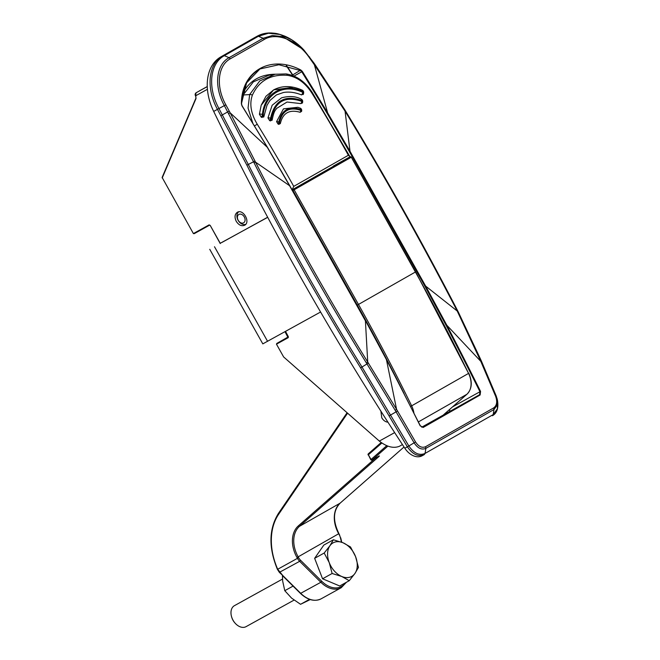 <?xml version="1.0" encoding="UTF-8"?>
<svg xmlns="http://www.w3.org/2000/svg" width="660" height="660" viewBox="0 0 660 660"><rect width="100%" height="100%" fill="white"/><g stroke="black" fill="none" stroke-linecap="round" stroke-linejoin="round"><path stroke-width="0.99" d="M236.28 221.372C238.796 225.167 241.585 226.454 244.654 225.241C250.808 222.139 243.086 208.593 237.286 212.314C234.704 214.294 234.366 217.313 236.28 221.372M380.878 411.13L381.777 417.796C383.411 420.494 385.465 421.963 387.932 422.185M288.321 337.07L288.263 336.55L288.313 337.07L276.82 343.423L276.466 344.173L283.627 356.936L379.327 441.086C386.752 446.878 393.426 448.618 399.358 446.308L402.451 444.601L399.358 446.308M195.863 98.266L162.129 177.449L193.396 233.574L209.121 224.878L210.194 225.382L209.121 224.878M300.853 70.01L302.338 71.412L301.76 71.767L300.506 70.603L278.883 64.746L259.949 68.953L246.576 82.896L241.395 103.892C241.255 71.024 270.633 54.203 300.853 70.01L292.751 74.894M481.553 363.107L482.171 362.876L497.079 398.582L497.079 405.215L493.969 409.546L493.696 407.888C496.864 405.512 497.508 401.651 495.635 396.305L480.802 361.358L457.207 311.009C422.111 243.086 384.73 176.476 345.064 111.169L314.399 64.82L327.624 112.835L349.998 151.272L349.387 151.618L327.046 113.19L327.624 112.835A2886.353 2090.137 60.3 0 0 302.338 71.412M313.294 63.261L313.805 62.849L314.902 64.4L314.399 64.82L309.169 57.403C297.47 40.293 276.688 31.87 264.404 39.369L230.332 58.79C217.651 65.505 215.672 86.798 225.868 104.874M255.453 37.166A47.982 33.091 61 0 0 255.205 37.298A47.982 33.091 61 0 0 254.95 37.438L220.886 56.859A47.982 33.091 61 0 0 213.7 111.424L217.453 109.345C205.788 88.242 208.18 63.566 222.981 55.696L224.334 55.679C209.74 63.443 207.421 87.747 218.955 108.529L217.453 109.345L246.881 165.173C281.935 234.374 319.852 301.933 360.624 367.867L407.368 446.837C412.673 454.501 418.325 457.075 424.322 454.567L425.065 453.42L425.857 448.363C421.657 450.12 417.755 448.288 414.142 442.877L395.167 410.281L366.341 362.893C326.114 297.825 288.709 231.157 254.108 162.896L224.359 105.617L225.86 104.874L230.167 112.827L267.25 147.246A2886.353 2090.137 -119.7 0 0 241.964 105.823L241.395 103.892M228.657 113.553L230.167 112.827L255.568 162.17L289.591 185.707L267.25 147.246M303.245 49.31L291.786 39.839L279.939 34.468L268.43 33.239L258.406 36.267L224.334 55.679L229.078 57.676C215.886 64.713 213.79 86.732 224.359 105.617L218.955 108.529L248.292 164.431C283.33 233.607 321.23 301.15 362.002 367.051L408.853 445.987C413.911 453.37 419.314 455.845 425.065 453.42L493.185 414.604L497.392 408.796L497.376 399.811M407.352 446.803L408.87 446.02M254.108 162.896L255.568 162.17C290.136 230.389 327.517 297 367.719 362.018L396.577 409.365L415.536 441.952L408.853 445.987M254.95 37.438L257.309 36.135C261.591 33.792 266.384 32.744 271.689 33C274.898 33.346 276.688 32.992 285.145 36.292C291.497 39.097 297.371 43.279 302.783 48.823L313.805 62.849L303.699 49.764L282.843 36.655L272.332 35.516L263.142 38.264L258.406 36.267L257.053 36.275L220.886 56.859M492.459 415.726L493.185 414.604L493.969 409.546L425.857 448.363L425.543 446.729C421.93 448.206 418.597 446.614 415.536 441.952M480.562 391.429L480.125 394.993L479.572 394.713L479.96 391.735L480.562 391.429A2886.353 2090.137 60.3 0 0 446.812 325.223L446.209 325.537L425.056 286.457L425.667 286.11L446.812 325.223L480.802 361.358L481.42 361.119L458.271 311.941L457.784 312.13L458.263 311.949L457.693 310.827L457.207 311.009L425.667 286.11L349.998 151.272L345.064 111.169L345.46 110.839L344.809 109.766L344.413 110.105L344.8 109.758L314.902 64.4L345.452 110.839C385.143 176.195 422.557 242.863 457.685 310.835L480.752 359.584M213.7 111.424A2081.062 1435.145 61 0 0 404.836 448.239A16.797 11.583 61 0 0 422.152 455.763A16.797 11.583 61 0 0 422.243 455.713L424.174 454.649M395.167 410.281L396.577 409.365L386.438 359.634L365.392 320.463L367.719 362.018L366.341 362.893M480.125 394.993L423.2 427.441L420.189 425.84A2886.353 2090.137 -119.7 0 0 386.438 359.634L386.438 359.634M227.766 111.895L229.276 111.16M389.309 415.792L397.534 410.99M481.42 361.127L482.171 362.868L481.42 361.119M495.635 396.305L496.246 396.082L482.171 362.876M492.5 415.709L492.5 415.709C497.153 412.978 498.779 407.69 497.384 399.82L496.246 396.082M199.46 90.857L207.273 86.543M259.941 68.962L259.949 68.953C248.374 75.727 242.253 87.442 241.585 104.099L242.08 105.757L267.366 147.188L289.724 185.625L365.392 320.463L386.554 359.56L420.304 425.766L422.647 427.16L479.572 394.713L421.724 427.185M449.674 411.254L449.74 409.357M194.221 233.665L209.641 225.134L194.221 233.665L193.396 233.574M277.613 569.167L282.917 575.685L279.361 572.368L299.673 561.305L320.851 582.277A23.991 16.541 61 0 0 341.253 587.697L321.189 598.793A23.991 16.541 -119 0 1 300.787 593.381L282.917 575.685M379.013 456.035A0.957 0.693 60.3 0 0 379.195 455.936L379.277 456.217A0.957 0.652 -131.3 0 1 378.708 456.225M252.797 123.181L248.053 108.067L249.645 94.578L259.743 80.949L275.055 74.242L268.702 75.298L253.39 81.823L243.136 94.982L249.645 94.578A2.401 1.6 -157.1 0 1 252.334 95.238C249.307 103.983 250.948 113.636 257.243 124.212L254.471 125.92M242.534 94.957A0.957 0.652 24.4 0 0 243.136 94.982L241.997 98.381M285.854 73.936A2.401 1.493 95.6 0 1 286.126 73.928A2.401 1.493 95.6 0 1 287.314 75.306C270.575 74.134 258.91 80.776 252.334 95.238M275.055 74.242L286.126 73.928C296.645 75.562 305.423 81.848 312.46 92.779L311.866 93.085C305.192 82.756 297.008 76.832 287.314 75.306M312.46 92.779L349.75 156.362L348.381 155.257L293.75 186.384A1151.618 833.935 -119.7 0 0 257.243 124.212M291.959 190.13L293.75 186.384M278.058 124.055L278.825 124.361L280.351 123.56C282.777 112.984 289.369 109.222 300.127 112.274A2.401 1.312 -67.5 0 0 300.737 110.335L300.828 109.519A2.401 1.246 6.3 0 1 301.694 110.575L301.702 110.459A2.401 2.401 0 0 0 300.226 108.149A2.401 1.312 112.6 0 1 300.226 108.149A2.401 1.312 112.6 0 1 300.828 109.519C288.956 105.633 281.597 109.824 278.751 122.108A2.401 1.295 8.6 0 0 276.565 121.621L278.058 124.055A2.401 1.262 -65.1 0 0 278.751 122.108L279.493 122.455C282.233 110.682 289.311 106.639 300.737 110.335A2.401 1.246 6.3 0 1 301.603 111.375L301.694 110.575M300.127 112.274L301.603 111.375M278.825 124.361A2.401 1.262 -65.1 0 0 279.493 122.455A2.401 1.295 -171.2 0 1 280.351 123.56M261.195 105.212L273.611 89.9L265.955 96.278L261.195 105.212L259.413 114.279A2.401 1.254 6.6 0 1 262.433 114.535A2.401 1.262 114.9 0 1 261.212 117.125L261.979 117.447L263.868 116.374A2.401 1.254 -173.3 0 0 264.041 116.003A2.401 1.254 -173.3 0 0 263.175 114.881C265.122 93.802 283.643 83.094 302.709 92.35A2.401 1.246 6.3 0 1 303.575 93.456L303.666 92.639A2.401 2.401 0 0 0 302.272 90.189A2.401 1.27 114.6 0 1 302.8 91.534A2.401 1.246 6.3 0 1 303.666 92.639M259.413 114.279L261.212 117.125M276.433 94.924L283.544 92.466C289.22 91.55 295.21 92.367 301.521 94.916A2.401 1.27 -65.5 0 0 302.709 92.35L302.8 91.534C283.437 82.137 264.445 92.829 262.433 114.535L263.175 114.881A2.401 1.262 114.9 0 1 261.979 117.447M301.521 94.916L303.402 93.835M269.643 120.607A2.401 1.262 114.9 0 0 270.584 118.321L271.326 118.66C275.005 101.442 285.137 95.675 301.719 101.343L301.81 100.518C284.815 94.636 274.403 100.567 270.584 118.321A2.401 1.262 -172.7 0 0 267.968 117.925L269.643 120.607L270.41 120.92L272.151 119.963A2.401 1.27 7.4 0 0 272.192 119.815C274.197 110.063 275.344 110.731 276.557 108.463L287.026 102.028L300.836 103.612L302.47 102.96A2.401 2.401 0 0 0 302.585 102.44A2.401 1.246 6.3 0 1 302.544 102.605M300.836 103.612A2.401 1.287 113.7 0 0 301.719 101.343A2.401 1.246 6.3 0 1 302.585 102.44L302.676 101.624A2.401 1.246 6.3 0 0 301.81 100.518A2.401 1.287 -66.2 0 0 301.257 99.165C295.804 96.203 289.22 95.766 281.507 97.853L272.151 105.253L267.968 117.925M270.41 120.92A2.401 1.262 114.9 0 0 271.326 118.66A2.401 1.27 7.4 0 1 272.192 119.815A2.401 2.401 0 0 1 272.077 120.285L272.151 119.963M301.257 99.165A2.401 2.401 0 0 1 302.676 101.624A2.401 1.246 6.3 0 1 302.626 101.805M297.875 107.299L300.226 108.149L297.875 107.299L283.478 108.842L276.565 121.621M238.978 214.393A4.801 3.473 60.3 0 1 245.066 219.367A4.801 3.473 60.3 0 1 239.696 222.098A4.801 3.473 60.3 0 1 238.978 214.393M245.767 224.285A7.194 5.214 60.3 0 1 238.153 220.382A7.194 5.214 60.3 0 1 238.681 211.835M221.925 242.443L267.655 217.239M220.11 243.35L267.712 217.33M209.748 249.307L262.812 343.876L320.578 312.015M333.391 539.773L329.885 545.803L324.192 553.03L329.249 562.658A19.189 13.233 -119 0 1 329.885 545.803A19.189 13.233 -119 0 1 343.043 542.776L333.391 539.773L323.837 545.061L314.638 558.319L322.567 578.779L339.702 585.981L349.255 580.693L354.94 573.466L358.454 567.443L355.575 556.611A19.189 13.233 -119 0 1 354.94 573.466A19.189 13.233 -119 0 1 341.773 576.493L349.255 580.693M350.526 546.983L355.575 556.611A19.189 13.233 -119 0 0 343.043 542.776L350.526 546.983M332.12 573.49L341.773 576.493A19.189 13.233 61 0 1 329.249 562.658L332.12 573.49L322.567 578.779M324.192 553.03L314.638 558.319M318.219 567.567A16.797 11.583 61 0 0 318.73 569.011A16.797 11.583 61 0 0 319.333 570.438M282.513 579.067L234.44 605.665A11.995 8.275 61 0 0 231.586 616.77L231.751 617.347A10.073 6.946 61 0 0 232.122 618.42A10.073 6.946 61 0 0 234.729 622.726L235.125 623.18A11.995 8.275 61 0 0 246.056 626.654L294.063 600.097M231.586 616.77A11.995 8.275 61 0 0 232.023 618.049A11.995 8.275 61 0 0 235.125 623.18M282.447 575.594L282.67 581.105L284.782 590.692L291.572 598.1L300.548 604.304L310.241 599.577M309.524 599.338L300.548 604.304M293.057 586.105L284.782 590.692M285.4 331.452L288.263 336.55L285.533 331.378M276.466 344.173L288.263 337.656M379.327 441.086L394.647 432.605M207.43 89.273L195.583 95.832L195.962 98.043M162.203 177.986L196.028 98.497L195.723 95.791M210.194 225.382L220.3 243.375M195.706 95.758L195.583 95.832C194.873 94.9 195.005 93.91 195.97 92.846L195.706 95.758M210.185 225.382L220.234 243.565M276.82 343.423L287.834 337.144L288.181 336.402M287.892 336.567L285.112 331.617M276.82 343.431L288.362 336.856M327.046 113.19A2885.875 2089.791 60.3 0 0 301.76 71.767L294.013 76.057M196.028 98.497L162.129 177.449M246.881 165.173L255.007 161.056M368.379 363.082L360.624 367.867M220.894 115.681L227.766 111.886M230.332 58.79L229.078 57.676L263.142 38.264L264.404 39.369M345.46 110.839L345.452 110.839C385.151 176.195 422.565 242.855 457.693 310.827L457.685 310.835M407.368 446.837L404.836 448.239M289.591 185.707L365.252 320.546M425.056 286.457L349.387 151.618M446.209 325.537A2885.875 2089.791 60.3 0 1 479.96 391.735L452.512 406.915M309.161 57.403L309.68 56.991M493.696 407.888L425.543 446.729M207.273 86.6L195.97 92.846M422.623 427.168L423.2 427.441M341.451 542.14L340.387 537.685A8.638 5.956 61 0 0 339.166 534.583L338.695 533.742L298.155 556.85L298.625 557.683L277.703 569.266A59.021 42.743 60.3 0 1 278.652 514.272L347.589 413.185M278.578 513.265A0.957 0.627 34.3 0 0 278.652 514.272M298.625 557.683A8.638 5.956 61 0 0 300.638 560.34L321.816 581.32L320.851 582.277L300.465 593.439L282.596 575.743M292.561 190.682L292.957 190.468A0.957 0.66 -119 0 1 293.057 189.296L292.586 189.56M415.635 271.879L415.404 272.011A1460.39 1057.534 -119.7 0 1 468.567 373.395L415.635 271.879L351.293 157.22A0.957 0.957 0 0 0 349.99 156.849A0.957 0.66 61 0 0 349.99 156.857L293.057 189.296A0.957 0.693 -119.7 0 1 294.137 189.799L292.957 190.468L357.299 305.118A1459.433 1056.841 -119.7 0 1 404.085 393.575M413.911 412.987A19.189 13.901 -119.7 0 0 411.642 405.842L468.567 373.395A19.189 13.901 -119.7 0 1 466.892 394.276A0.957 0.652 48.7 0 0 467.032 394.144M350.097 156.808A0.957 0.66 61 0 0 349.99 156.849L333.25 166.114L349.99 156.857A0.957 0.693 -119.7 0 1 351.062 157.352L294.137 189.799L358.479 304.45L415.404 272.011L351.293 157.22M418.382 421.921L466.892 394.276L443.677 414.678M386.727 445.698L371.019 459.5L368.404 454.839A0.957 0.652 -131.3 0 1 368.412 453.742L381.15 442.546L368.338 453.791A0.957 0.957 0 0 0 368.14 454.979L381.835 443.033M368.362 454.847L370.755 459.64A0.957 0.957 0 0 0 372.067 460.004A0.957 0.693 60.3 0 0 372.149 459.946A0.957 0.652 -131.3 0 1 371.019 459.5L370.755 459.64M321.816 581.32A23.034 15.881 61 0 0 345.361 582.846M339.166 534.583L338.926 533.61C332.681 520.732 333.077 510.576 340.123 503.159A0.957 0.652 48.7 0 0 340.18 503.085M300.638 560.34L299.673 561.305A9.595 6.616 61 0 1 297.445 558.352L296.975 557.51L298.155 556.85A26.392 19.107 60.3 0 1 299.508 526.309L340.048 503.209A26.392 19.107 60.3 0 0 338.695 533.742L338.926 533.61M340.048 503.209A0.957 0.652 48.7 0 0 340.123 503.159L404.019 447.002L340.048 503.209M340.387 537.685L339.388 534.443M379.277 456.217L299.508 526.309A0.957 0.652 -131.3 0 1 298.37 525.863A27.349 19.808 60.3 0 0 296.975 557.51M375.631 457.974L298.37 525.863M410.578 406.378L411.642 405.842A1460.39 1057.534 -119.7 0 0 358.479 304.45L357.299 305.118M387.865 446.135L372.149 459.946L379.195 455.936M275.195 74.225C260.42 74.415 249.678 80.627 242.979 92.862M348.381 155.257A1151.618 833.935 -119.7 0 0 311.866 93.085M292.9 75.595L286.283 65.653M302.272 90.189C291.769 85.503 282.216 85.412 273.611 89.9L292.495 87.368M283.544 92.466L276.4 94.941L269.957 100.468L266.995 105.311L264.041 116.003A2.401 2.401 0 0 1 263.62 117.1M267.572 341.311L214.5 246.741M287.834 337.153L284.98 331.683M257.309 36.135L255.205 37.298M424.264 454.6L422.152 455.763M314.902 64.4L313.805 62.849M279.361 572.368L277.398 569.332C268.496 547.61 268.843 528.965 278.438 513.397L347.086 412.739M443.71 414.653L466.966 394.218C471.974 389.02 472.585 382.033 468.79 373.246M372.067 460.004L379.252 455.895M341.773 542.264L340.709 537.801M341.253 587.697L346.417 582.268M321.189 598.793C314.589 601.912 307.684 600.121 300.465 593.439M303.154 94.57A2.401 2.401 0 0 0 303.575 93.456M286.646 65.728L293.329 75.768"/></g></svg>
